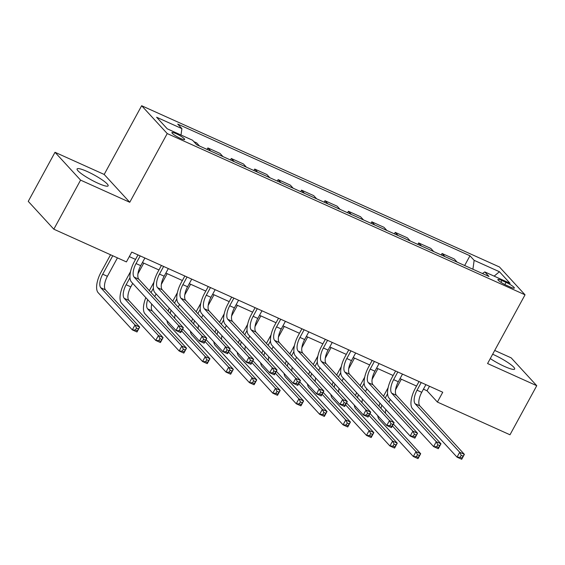 <?xml version="1.0" encoding="UTF-8"?>
<svg xmlns="http://www.w3.org/2000/svg" width="565" height="565" viewBox="0 0 565 565"><rect width="100%" height="100%" fill="white"/><g stroke="black" fill="none" stroke-linecap="round" stroke-linejoin="round"><path stroke-width="0.85" d="M98.013 183.258A17.67 2.839 28.6 0 0 108.134 185.85A17.67 2.839 28.6 0 0 87.229 171.52A17.67 2.839 28.6 0 0 77.101 168.928A17.67 2.839 28.6 0 0 98.013 183.258M490.279 358.577A17.67 2.839 28.6 0 0 504.531 366.459A17.67 2.839 28.6 0 0 514.659 369.051A17.67 2.839 28.6 0 0 493.754 354.728A17.67 2.839 28.6 0 0 492.645 354.241M180.482 138.439A7.253 1.165 28.6 0 0 184.635 139.506A7.253 1.165 28.6 0 0 176.061 133.623A7.253 1.165 28.6 0 0 171.908 132.563A7.253 1.165 28.6 0 0 180.482 138.439M55.01 152.289L80.583 180.122L129.759 202.277L104.186 174.451L55.01 152.289L28.25 201.366L53.823 229.199L126.419 261.913L131.765 252.096L442.748 392.244L437.395 402.061L509.99 434.782L536.75 385.697L511.177 357.864L494.714 350.448M104.186 174.451L141.653 105.733L499.467 266.991L525.04 294.817L167.226 133.566L141.653 105.733M506.028 282.373L501.911 280.515A7.02 1.13 28.6 0 0 497.885 279.491A7.02 1.13 28.6 0 0 506.191 285.184L510.315 287.041A7.02 1.13 28.6 0 0 514.341 288.072A7.02 1.13 28.6 0 0 506.028 282.373L504.849 284.541M472.905 269.23L474.148 260.338L469.967 255.79L177.721 124.081L181.902 128.636L181.005 135.021M474.148 260.338L499.439 271.737L510.082 283.319L484.791 271.92L482.446 273.531M181.902 128.636L156.611 117.238L167.254 128.82L192.545 140.219L196.726 144.767L488.972 276.476L484.791 271.92M80.583 180.122L53.823 229.199M129.759 202.277L167.226 133.566M525.04 294.817L487.574 363.535L536.75 385.697M423.446 389.165L427.027 390.782L437.395 402.061M129.307 256.609L135.543 259.42M142.437 262.527L158.963 269.971M165.856 273.079L182.382 280.523M189.275 283.63L205.794 291.081M212.687 294.188L229.213 301.632M236.106 304.74L252.633 312.184M259.526 315.291L276.052 322.742M282.945 325.843L299.464 333.294M306.357 336.401L322.883 343.845M329.776 346.952L346.303 354.396M353.196 357.504L369.715 364.955M376.608 368.062L393.134 375.506M400.027 378.614L416.553 386.057M429.485 386.269L427.027 390.782M469.967 255.79L464.663 265.515M457.127 262.125L454.232 258.968L442.049 253.48L441.244 254.963M193.83 141.617L196.641 142.881L199.537 146.038M210.78 151.102L207.878 147.945L207.072 149.428M207.878 147.945L220.053 153.433L222.956 156.59M234.193 161.654L231.297 158.504L230.485 159.987M231.297 158.504L243.473 163.991L246.368 167.141M257.612 172.205L254.716 169.055L253.904 170.538M254.716 169.055L266.892 174.543L269.788 177.692M281.031 182.763L278.128 179.606L277.323 181.09M278.128 179.606L290.311 185.094L293.207 188.251M304.443 193.315L301.548 190.158L300.742 191.641M301.548 190.158L313.723 195.645L316.626 198.802M327.862 203.866L324.967 200.716L324.155 202.199M324.967 200.716L337.143 206.204L340.038 209.354M351.282 214.418L348.386 211.268L347.574 212.751M348.386 211.268L360.562 216.755L363.457 219.905M374.701 224.976L371.798 221.819L370.993 223.302M371.798 221.819L383.974 227.307L386.877 230.464M398.113 235.527L395.218 232.37L394.405 233.854M395.218 232.37L407.393 237.858L410.289 241.015M421.532 246.079L418.637 242.929L417.825 244.412M418.637 242.929L430.812 248.416L433.708 251.566M444.952 256.637L442.049 253.48M494.142 276.137L499.439 271.737M421.222 382.547L417.055 390.189A11.328 4.774 -65.7 0 0 415.155 403.77L459.698 452.247L464.388 454.359L461.711 459.267L457.029 457.156L412.478 408.679A16.992 7.154 114.3 0 1 415.324 388.31L419.011 381.552M425.904 384.659L421.737 392.301A11.328 4.774 -65.7 0 0 419.837 405.875L464.388 454.359L463.074 456.174L461.202 455.326L460.129 457.29L462.008 458.137L463.074 456.174M460.129 457.29L457.029 457.156L459.698 452.247L461.202 455.326M462.008 458.137L461.711 459.267M383.494 396.192L388.134 387.682M401.341 379.207L395.535 389.857M390.295 399.469L388.889 402.054M387.569 393.77L385.224 398.071M385.881 409.59A11.328 4.774 -65.7 0 0 385.492 413.29M381.827 405.183A11.328 4.774 -65.7 0 0 381.015 408.417M392.385 425.904L415.995 451.605L420.685 453.716L418.008 458.625L413.326 456.513L379.143 419.322A16.992 7.154 114.3 0 1 377.717 415.635M393.402 424.033L420.685 453.716L419.371 455.538L417.5 454.691L416.426 456.654L418.305 457.502L419.371 455.538M378.938 406.157A16.992 7.154 114.3 0 1 379.998 403.184M416.426 456.654L413.326 456.513L415.995 451.605L417.5 454.691M418.305 457.502L418.008 458.625M397.802 371.989L393.636 379.638A11.328 4.774 -65.7 0 0 391.736 393.212L436.286 441.696L440.968 443.8L438.292 448.709L433.609 446.604L389.066 398.12A16.992 7.154 114.3 0 1 391.905 377.759L395.592 370.993M402.485 374.101L398.318 381.749A11.328 4.774 -65.7 0 0 396.425 395.323L440.968 443.8L439.655 445.623L437.783 444.775L436.717 446.738L438.588 447.586L439.655 445.623M436.717 446.738L433.609 446.604L436.286 441.696L437.783 444.775M438.588 447.586L438.292 448.709M374.383 361.438L370.216 369.086A11.328 4.774 -65.7 0 0 368.324 382.66L412.867 431.137L417.549 433.249L414.872 438.158L410.19 436.046L365.647 387.569A16.992 7.154 114.3 0 1 368.493 367.201L372.173 360.442M379.073 363.549L374.899 371.191A11.328 4.774 -65.7 0 0 373.006 384.772L417.549 433.249L416.243 435.064L414.371 434.224L413.298 436.187L415.169 437.027L416.243 435.064M413.298 436.187L410.19 436.046L412.867 431.137L414.371 434.224M415.169 437.027L414.872 438.158M350.971 350.886L346.804 358.528A11.328 4.774 -65.7 0 0 344.904 372.109L389.447 420.586L394.13 422.698L391.46 427.606L386.771 425.494L342.228 377.017A16.992 7.154 114.3 0 1 345.074 356.649L348.76 349.89M355.653 352.998L351.487 360.639A11.328 4.774 -65.7 0 0 349.587 374.221L394.13 422.698L392.823 424.513L390.952 423.672L389.878 425.636L391.75 426.476L392.823 424.513M389.878 425.636L386.771 425.494L389.447 420.586L390.952 423.672M391.75 426.476L391.46 427.606M360.082 385.634L364.722 377.13M377.929 368.648L372.123 379.306M366.883 388.911L365.47 391.503M364.15 383.211L361.805 387.519M362.462 399.038A11.328 4.774 -65.7 0 0 362.073 402.739M358.415 394.631A11.328 4.774 -65.7 0 0 357.596 397.866M368.966 415.353L392.583 441.053L397.266 443.165L394.589 448.073L389.907 445.962L355.731 408.763A16.992 7.154 114.3 0 1 354.297 405.084M369.99 413.481L397.266 443.165L395.959 444.98L394.08 444.139L393.014 446.103L394.886 446.943L395.959 444.98M355.519 395.606A16.992 7.154 114.3 0 1 356.579 392.633M393.014 446.103L389.907 445.962L392.583 441.053L394.08 444.139M394.886 446.943L394.589 448.073M336.662 375.082L341.302 366.572M354.509 358.097L348.704 368.747M343.464 378.359L342.051 380.951M340.737 372.66L338.393 376.961M339.042 388.487A11.328 4.774 -65.7 0 0 338.661 392.188M334.996 384.073A11.328 4.774 -65.7 0 0 334.183 387.315M345.547 404.801L369.164 430.502L373.846 432.613L371.17 437.522L366.487 435.41L332.312 398.212A16.992 7.154 114.3 0 1 330.878 394.532M346.571 402.923L373.846 432.613L372.54 434.429L370.668 433.588L369.595 435.544L371.466 436.392L372.54 434.429M332.107 385.055A16.992 7.154 114.3 0 1 333.159 382.081M369.595 435.544L366.487 435.41L369.164 430.502L370.668 433.588M371.466 436.392L371.17 437.522M313.243 364.531L317.883 356.021M331.09 347.546L325.285 358.196M320.044 367.808L318.632 370.393M317.318 362.109L314.973 366.41M315.63 377.929A11.328 4.774 -65.7 0 0 315.242 381.636M311.576 373.522A11.328 4.774 -65.7 0 0 310.764 376.763M322.135 394.25L345.745 419.95L350.427 422.055L347.757 426.963L343.068 424.859L308.893 387.661A16.992 7.154 114.3 0 1 307.466 383.974M323.152 392.371L350.427 422.055L349.121 423.877L347.249 423.03L346.176 424.993L348.054 425.841L349.121 423.877M308.688 374.503A16.992 7.154 114.3 0 1 309.747 371.523M346.176 424.993L343.068 424.859L345.745 419.95L347.249 423.03M348.054 425.841L347.757 426.963M327.552 340.335L323.385 347.976A11.328 4.774 -65.7 0 0 321.485 361.558L366.035 410.035L370.718 412.146L368.041 417.055L363.359 414.943L318.808 366.459A16.992 7.154 114.3 0 1 321.655 346.098L325.341 339.339M332.234 342.439L328.067 350.088A11.328 4.774 -65.7 0 0 326.167 363.662L370.718 412.146L369.404 413.961L367.533 413.114L366.466 415.077L368.338 415.925L369.404 413.961M366.466 415.077L363.359 414.943L366.035 410.035L367.533 413.114M368.338 415.925L368.041 417.055M289.831 353.98L294.464 345.469M307.678 336.994L301.865 347.645M296.632 357.25L295.22 359.841M293.899 351.557L291.554 355.858M292.211 367.377A11.328 4.774 -65.7 0 0 291.822 371.078M288.157 362.97A11.328 4.774 -65.7 0 0 287.345 366.205M298.716 383.692L322.332 409.392L327.015 411.504L324.338 416.412L319.656 414.3L285.473 377.109A16.992 7.154 114.3 0 1 284.047 373.423M299.74 381.82L327.015 411.504L325.701 413.326L323.83 412.478L322.763 414.442L324.635 415.282L325.701 413.326M285.269 363.945A16.992 7.154 114.3 0 1 286.328 360.971M322.763 414.442L319.656 414.3L322.332 409.392L323.83 412.478M324.635 415.282L324.338 416.412M304.132 329.776L299.966 337.425A11.328 4.774 -65.7 0 0 298.073 350.999L342.616 399.483L347.298 401.588L344.622 406.496L339.939 404.385L295.396 355.908A16.992 7.154 114.3 0 1 298.235 335.546L301.922 328.781M308.815 331.888L304.648 339.537A11.328 4.774 -65.7 0 0 302.755 353.111L347.298 401.588L345.992 403.41L344.113 402.562L343.047 404.526L344.918 405.373L345.992 403.41M343.047 404.526L339.939 404.385L342.616 399.483L344.113 402.562M344.918 405.373L344.622 406.496M266.412 343.421L271.052 334.918M284.259 326.436L278.453 337.086M273.213 346.698L271.8 349.29M270.487 340.999L268.142 345.307M268.792 356.826A11.328 4.774 -65.7 0 0 268.403 360.527M264.745 352.419A11.328 4.774 -65.7 0 0 263.926 355.653M275.296 373.14L298.913 398.841L303.596 400.952L300.919 405.861L296.237 403.749L262.061 366.551A16.992 7.154 114.3 0 1 260.627 362.871M276.32 371.269L303.596 400.952L302.289 402.767L300.411 401.927L299.344 403.89L301.216 404.731L302.289 402.767M261.849 353.393A16.992 7.154 114.3 0 1 262.909 350.42M299.344 403.89L296.237 403.749L298.913 398.841L300.411 401.927M301.216 404.731L300.919 405.861M280.72 319.225L276.546 326.874A11.328 4.774 -65.7 0 0 274.654 340.448L319.197 388.925L323.879 391.036L321.203 395.945L316.52 393.833L271.977 345.356A16.992 7.154 114.3 0 1 274.823 324.988L278.51 318.229M285.403 321.337L281.236 328.978A11.328 4.774 -65.7 0 0 279.336 342.56L323.879 391.036L322.573 392.852L320.701 392.011L319.628 393.975L321.499 394.815L322.573 392.852M319.628 393.975L316.52 393.833L319.197 388.925L320.701 392.011M321.499 394.815L321.203 395.945M242.992 332.87L247.632 324.359M260.839 315.884L255.034 326.535M249.794 336.147L248.381 338.732M247.067 330.447L244.723 334.748M245.38 346.267A11.328 4.774 -65.7 0 0 244.991 349.975M241.326 341.86A11.328 4.774 -65.7 0 0 240.513 345.102M251.877 362.589L275.494 388.289L280.176 390.401L277.5 395.309L272.817 393.198L238.642 355.999A16.992 7.154 114.3 0 1 237.215 352.32M252.901 360.71L280.176 390.401L278.87 392.216L276.998 391.368L275.925 393.332L277.796 394.179L278.87 392.216M238.437 342.842A16.992 7.154 114.3 0 1 239.489 339.869M275.925 393.332L272.817 393.198L275.494 388.289L276.998 391.368M277.796 394.179L277.5 395.309M257.301 308.674L253.134 316.315A11.328 4.774 -65.7 0 0 251.234 329.896L295.778 378.373L300.467 380.485L297.79 385.394L293.108 383.282L248.558 334.805A16.992 7.154 114.3 0 1 251.404 314.437L255.09 307.678M261.983 310.785L257.817 318.427A11.328 4.774 -65.7 0 0 255.917 332.008L300.467 380.485L299.153 382.3L297.282 381.46L296.208 383.423L298.087 384.264L299.153 382.3M296.208 383.423L293.108 383.282L295.778 378.373L297.282 381.46M298.087 384.264L297.79 385.394M219.573 322.318L224.213 313.808M237.427 305.333L231.615 315.983M226.374 325.595L224.969 328.18M223.648 319.896L221.303 324.197M221.96 335.716A11.328 4.774 -65.7 0 0 221.572 339.424M217.906 331.309A11.328 4.774 -65.7 0 0 217.094 334.551M228.465 352.03L252.082 377.738L256.764 379.842L254.088 384.751L249.405 382.646L215.223 345.448A16.992 7.154 114.3 0 1 213.796 341.761M229.482 350.159L256.764 379.842L255.451 381.665L253.579 380.817L252.506 382.78L254.384 383.628L255.451 381.665M215.018 332.291A16.992 7.154 114.3 0 1 216.077 329.31M252.506 382.78L249.405 382.646L252.082 377.738L253.579 380.817M254.384 383.628L254.088 384.751M233.882 298.122L229.715 305.764A11.328 4.774 -65.7 0 0 227.815 319.338L272.365 367.822L277.048 369.934L274.371 374.842L269.689 372.731L225.145 324.246A16.992 7.154 114.3 0 1 227.985 303.885L231.671 297.119M238.564 300.227L234.397 307.876A11.328 4.774 -65.7 0 0 232.505 321.45L277.048 369.934L275.741 371.749L273.863 370.901L272.796 372.865L274.668 373.712L275.741 371.749M272.796 372.865L269.689 372.731L272.365 367.822L273.863 370.901M274.668 373.712L274.371 374.842M196.161 311.76L200.801 303.257M214.008 294.782L208.203 305.432M202.962 315.037L201.55 317.629M200.236 309.345L197.884 313.646M198.541 325.165A11.328 4.774 -65.7 0 0 198.153 328.865M194.494 320.758A11.328 4.774 -65.7 0 0 193.675 323.992M205.046 341.479L228.663 367.179L233.345 369.291L230.668 374.2L225.986 372.088L191.81 334.897A16.992 7.154 114.3 0 1 190.377 331.21M206.07 339.607L233.345 369.291L232.038 371.106L230.16 370.266L229.093 372.229L230.965 373.07L232.038 371.106M191.599 321.732A16.992 7.154 114.3 0 1 192.658 318.759M229.093 372.229L225.986 372.088L228.663 367.179L230.16 370.266M230.965 373.07L230.668 374.2M210.463 287.564L206.296 295.213A11.328 4.774 -65.7 0 0 204.403 308.787L248.946 357.264L253.629 359.375L250.952 364.284L246.269 362.172L201.726 313.695A16.992 7.154 114.3 0 1 204.572 293.327L208.259 286.568M215.152 289.676L210.978 297.324A11.328 4.774 -65.7 0 0 209.085 310.898L253.629 359.375L252.322 361.197L250.45 360.35L249.377 362.313L251.248 363.161L252.322 361.197M249.377 362.313L246.269 362.172L248.946 357.264L250.45 360.35M251.248 363.161L250.952 364.284M172.742 301.209L177.382 292.698M190.589 284.223L184.783 294.873M179.543 304.486L178.13 307.078M176.817 298.786L174.472 303.087M175.122 314.613A11.328 4.774 -65.7 0 0 174.74 318.314M171.075 310.199A11.328 4.774 -65.7 0 0 170.263 313.441M181.626 330.928L205.243 356.628L209.926 358.74L207.249 363.648L202.567 361.536L168.391 324.338A16.992 7.154 114.3 0 1 166.965 320.659M182.65 329.056L209.926 358.74L208.619 360.555L206.748 359.714L205.674 361.678L207.546 362.518L208.619 360.555M168.186 311.181A16.992 7.154 114.3 0 1 169.239 308.207M205.674 361.678L202.567 361.536L205.243 356.628L206.748 359.714M207.546 362.518L207.249 363.648M187.05 277.012L182.883 284.654A11.328 4.774 -65.7 0 0 180.984 298.235L225.527 346.712L230.209 348.824L227.54 353.732L222.85 351.621L178.307 303.144A16.992 7.154 114.3 0 1 181.153 282.775L184.84 276.017M191.733 279.124L187.566 286.766A11.328 4.774 -65.7 0 0 185.666 300.347L230.209 348.824L228.903 350.639L227.031 349.799L225.958 351.762L227.836 352.602L228.903 350.639M225.958 351.762L222.85 351.621L225.527 346.712L227.031 349.799M227.836 352.602L227.54 353.732M149.322 290.657L153.963 282.147M167.169 273.672L161.364 284.322M156.124 293.934L154.711 296.519M153.398 288.235L151.053 292.536M151.71 304.055A11.328 4.774 -65.7 0 0 152.331 310.99L186.514 348.188L183.837 353.097L179.147 350.985L144.972 313.787A16.992 7.154 114.3 0 1 145.827 297.656M147.656 299.648A11.328 4.774 -65.7 0 0 147.649 308.878L181.824 346.077L186.514 348.188L185.2 350.003L183.328 349.156L182.255 351.119L184.134 351.967L185.2 350.003M182.255 351.119L179.147 350.985L181.824 346.077L183.328 349.156M184.134 351.967L183.837 353.097M163.631 266.461L159.464 274.103A11.328 4.774 -65.7 0 0 157.564 287.684L202.115 336.161L206.797 338.273L204.12 343.181L199.438 341.069L154.888 292.592A16.992 7.154 114.3 0 1 157.734 272.224L161.421 265.465M168.314 268.573L164.147 276.214A11.328 4.774 -65.7 0 0 162.254 289.788L206.797 338.273L205.483 340.088L203.612 339.24L202.545 341.204L204.417 342.051L205.483 340.088M202.545 341.204L199.438 341.069L202.115 336.161L203.612 339.24M204.417 342.051L204.12 343.181M129.978 277.683L126.129 284.746A11.328 4.774 -65.7 0 0 124.229 298.327L158.412 335.518L163.094 337.63L160.418 342.538L155.735 340.427L121.553 303.236A16.992 7.154 114.3 0 1 124.399 282.867L130.543 271.596M143.757 263.12L137.945 273.771M132.711 283.383L130.812 286.858A11.328 4.774 -65.7 0 0 128.912 300.439L163.094 337.63L161.781 339.452L159.909 338.605L158.843 340.568L160.714 341.415L161.781 339.452M158.843 340.568L155.735 340.427L158.412 335.518L159.909 338.605M160.714 341.415L160.418 342.538M140.212 255.903L136.045 263.551A11.328 4.774 -65.7 0 0 134.152 277.125L178.695 325.61L183.378 327.714L180.701 332.623L176.019 330.518L131.476 282.034A16.992 7.154 114.3 0 1 134.315 261.673L138.001 254.907M144.894 258.014L140.727 265.663A11.328 4.774 -65.7 0 0 138.835 279.237L183.378 327.714L182.071 329.536L180.193 328.689L179.126 330.652L180.998 331.5L182.071 329.536M179.126 330.652L176.019 330.518L178.695 325.61L180.193 328.689M180.998 331.5L180.701 332.623M112.76 255.761L102.71 274.195A11.328 4.774 -65.7 0 0 100.817 287.776L134.993 324.967L139.675 327.079L136.998 331.987L132.316 329.875L98.141 292.677A16.992 7.154 114.3 0 1 100.98 272.316L110.549 254.766M117.442 257.873L107.392 276.306A11.328 4.774 -65.7 0 0 105.5 289.88L139.675 327.079L138.369 328.894L136.49 328.053L135.423 330.017L137.295 330.857L138.369 328.894M135.423 330.017L132.316 329.875L134.993 324.967L136.49 328.053M137.295 330.857L136.998 331.987M500.929 282.309L501.911 280.515M421.737 392.301L417.055 390.189M419.837 405.875L415.155 403.77M398.318 381.749L393.636 379.638M396.425 395.323L391.736 393.212M374.899 371.191L370.216 369.086M373.006 384.772L368.324 382.66M351.487 360.639L346.804 358.528M349.587 374.221L344.904 372.109M328.067 350.088L323.385 347.976M326.167 363.662L321.485 361.558M304.648 339.537L299.966 337.425M302.755 353.111L298.073 350.999M281.236 328.978L276.546 326.874M279.336 342.56L274.654 340.448M257.817 318.427L253.134 316.315M255.917 332.008L251.234 329.896M234.397 307.876L229.715 305.764M232.505 321.45L227.815 319.338M210.978 297.324L206.296 295.213M209.085 310.898L204.403 308.787M187.566 286.766L182.883 284.654M185.666 300.347L180.984 298.235M152.331 310.99L147.649 308.878M164.147 276.214L159.464 274.103M162.254 289.788L157.564 287.684M130.812 286.858L126.129 284.746M128.912 300.439L124.229 298.327M140.727 265.663L136.045 263.551M138.835 279.237L134.152 277.125M107.392 276.306L102.71 274.195M105.5 289.88L100.817 287.776"/></g></svg>
